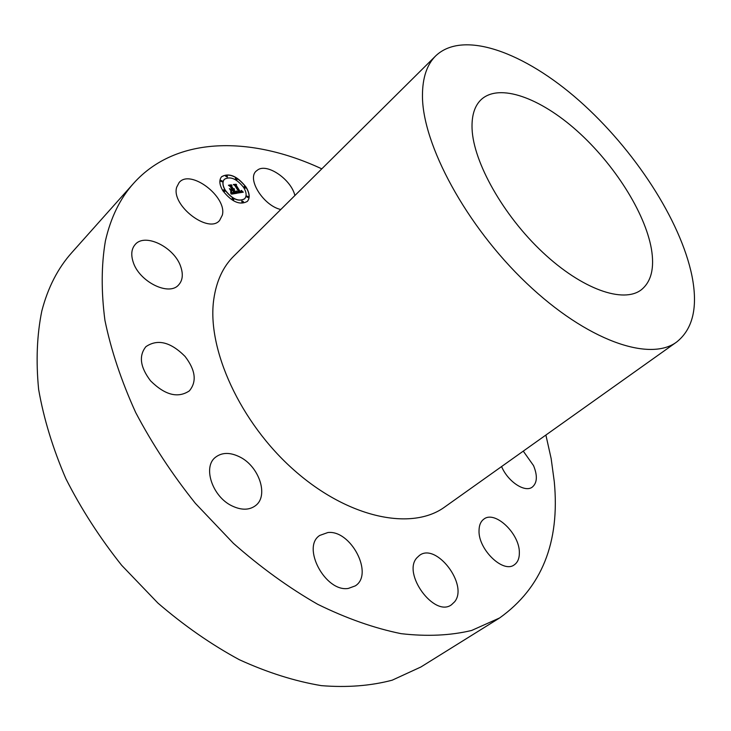 <?xml version="1.0" encoding="UTF-8"?>
<svg xmlns="http://www.w3.org/2000/svg" width="731" height="731" viewBox="0 0 731 731"><rect width="100%" height="100%" fill="white"/><g stroke="black" fill="none" stroke-linecap="round" stroke-linejoin="round"><path stroke-width="1.1" d="M294.876 195.533C291.45 179.981 268.012 163.333 258.07 169.665L256.124 171.145C246.74 179.223 263.763 205.85 280.795 209.505M545.883 435.046L551.156 458.584L554.29 481.756C560.037 542.393 541.817 587.797 499.611 617.96L420.892 666.992L392.218 680.177C370.654 685.879 347.033 687.697 321.348 685.641C294.776 681.201 267.427 672.547 239.311 659.7C211.213 644.495 184.084 625.608 157.905 603.066L121.693 565.337C99.772 537.778 81.159 508.904 65.872 478.695C52.787 448.313 43.705 418.534 38.624 389.367C35.865 361.068 36.934 334.935 41.822 310.967C47.926 287.521 57.959 268.03 71.93 252.478L133.663 183.271C176.527 135.509 251.683 136.176 321.786 168.852M499.611 617.96L471.669 630.451C450.433 635.559 426.913 636.637 401.127 633.667C374.309 628.231 346.503 618.435 317.711 604.299C288.809 587.724 260.711 567.402 233.408 543.334L195.378 503.339C172.169 474.291 152.276 444.028 135.701 412.549C121.355 380.997 111.103 350.277 104.935 320.37C101.152 291.495 101.307 265.024 105.401 240.956C110.746 217.509 120.167 198.275 133.663 183.271M676.65 342.026L444.786 506.958C412.065 531.026 348.806 518.453 294.502 470.517C240.115 422.792 206.507 348.532 213.808 299.107C216.44 281.033 223.065 266.733 233.692 256.215L435.731 55.858C463.308 29.578 524.721 52.468 579.345 100.796C634.133 149.279 680.588 220.132 691.983 276.016C698.105 307.011 692.988 329.014 676.65 342.026C649.695 362.229 586.856 340.664 526.53 283.162C466.159 225.861 422.253 144.245 422.454 95.633C422.472 77.833 426.895 64.575 435.731 55.858M651.394 248.851C654.629 267.994 651.294 281.627 641.37 289.741C623.525 303.703 582.205 289.43 542.74 252.359C503.257 215.417 473.368 162.181 472.071 128.839C471.559 115.544 474.62 105.776 481.236 99.535C499.355 82.914 540.063 97.78 576.987 130.812C613.994 163.863 644.943 212.282 651.394 248.851M501.585 466.552C507.835 481.61 524.922 492.922 532.287 487.102C537.23 482.908 537.65 475.744 533.548 465.629L523.268 451.128M479.033 530.523C478.101 549.273 503.12 573.57 514.231 564.862C517.712 562.459 519.421 558.393 519.357 552.654C519.695 533.712 495.061 510.211 483.959 519.056C480.751 521.34 479.116 525.169 479.033 530.523M416.944 557.744C401.931 573.424 434.47 617.823 451.511 604.747L454.645 601.768C468.644 584.837 436.115 542.219 419.393 555.469L416.944 557.744M327.844 532.543L319.767 535.421C301.273 546.98 325.386 592.375 348.294 588.437L355.303 585.878C374.117 574.237 350.825 529.664 327.844 532.543M239.823 456.966C230.101 452.151 221.968 452.27 215.407 457.323C202.524 467.027 212.392 496.733 232.01 505.907C241.431 510.366 249.271 510.275 255.548 505.624C268.962 495.837 259.139 466.378 239.823 456.966M185.053 356.417C170.625 341.962 157.576 338.709 145.898 346.677C138.625 355.769 140.169 367.154 150.549 380.824C164.996 395.142 177.935 398.486 189.356 390.875C196.995 381.637 195.561 370.151 185.053 356.417M180.849 267.043C174.892 247.553 145.158 232.504 135.226 244.474C131.525 248.695 130.803 254.443 133.069 261.725C138.844 281.526 168.87 296.512 178.583 284.953C182.586 280.576 183.344 274.609 180.849 267.043M222.334 215.124C227.341 196.858 190.343 168.642 179.122 182.54L176.692 187.2C170.871 205.301 208.573 234.212 219.611 220.451L222.334 215.124M222.882 190.773C219.327 184.724 218.907 180.027 221.612 176.701C229.132 172.534 237.292 176.025 246.119 187.163C249.737 193.267 250.148 198.01 247.361 201.381C239.905 205.484 231.745 201.948 222.882 190.773M225.395 190.389C222.589 185.61 222.251 181.909 224.399 179.278C230.311 176.007 236.743 178.757 243.697 187.538C246.539 192.344 246.868 196.072 244.675 198.731C238.799 201.966 232.367 199.188 225.395 190.389M237.283 193.121L236.844 191.211L238.105 192.253L239.457 192.262L235.272 185.519L234.24 184.934L236.552 184.577L236.305 185.409L240.207 191.586L241.066 191.321L241.12 190.499L241.294 191.348L240.499 192.052L241.687 191.677L241.358 190.389L243.304 192.189L237.283 193.121M236.734 192.746L236.323 190.937L236.734 192.746M237.593 191.732L238.79 191.805L234.852 185.555L233.308 184.514L236.113 184.276L233.692 184.641L234.971 185.482L239.055 191.961L237.566 191.769M231.544 194.135L231.206 192.125L232.769 193.185L234.806 193.048L232.97 190.124L234.285 192.756L231.754 192.454L234.048 192.6L232.531 190.197L231.754 190.316L231.608 191.495L229.954 188.881L231.471 189.786L232.641 189.603L229.488 185.747L231.992 185.363L231.672 186.304L233.363 188.982L234.002 188.625L233.655 189.439L234.432 188.927L233.984 189.969L236.835 193.295L231.544 194.135M230.932 193.587L230.63 191.75L230.932 193.587M229.397 188.635L231.288 191.412L229.397 188.635M230.941 189.375L231.864 189.146L230.183 186.478L228.428 185.254L231.38 184.806L228.821 185.382L230.265 186.378L232.102 189.292L230.822 189.311L231.955 189.32M241.961 201.829L241.888 200.961L243.368 201.601L243.441 202.469L241.961 201.829M223.421 190.69L223.348 189.832L224.856 190.471L224.929 191.33L223.421 190.69M232.23 199.298L232.156 198.421L233.655 199.06L233.728 199.938L232.23 199.298M225.897 176.345L225.815 175.504L227.304 176.144L227.387 176.984L225.897 176.345M220.817 181.16L220.744 180.301L222.251 180.95L222.325 181.8L220.817 181.16M245.598 187.246L245.671 188.095L244.218 187.465L244.136 186.606L245.598 187.246M248.266 196.666L248.339 197.525L246.877 196.895L246.804 196.027L248.266 196.666M236.963 178.784L237.045 179.625L235.565 178.985L235.492 178.145L236.963 178.784M235.647 192.6L236.616 193.331M233.984 189.969L235.546 192.701M234.304 189L234.404 189.704M233.472 189.146L234.185 189.247M229.607 185.82L231.891 185.473L231.572 186.405L233.408 189.046M230.119 189.137L231.371 189.886L232.641 189.603M231.754 190.316L231.535 191.385M232.513 192.874L234.048 192.6M231.38 192.28L232.668 193.295L234.806 193.048M241.532 190.709L243.121 192.226M240.362 191.741L241.641 191.732M241.175 190.627L241.148 191.522M234.368 184.998L236.451 184.687L236.204 185.519L240.106 191.686L241.066 191.321M236.926 191.458L238.105 192.399L239.457 192.262M236.36 191.074L236.817 192.911M230.704 191.961L230.996 193.861M234.971 185.482L238.909 191.988M233.417 184.587L235.912 184.303M237.813 191.933L238.79 191.805M228.538 185.327L231.407 184.989M247.306 201.436C250.048 198.046 249.609 193.331 246.018 187.273C237.246 176.171 229.095 172.662 221.566 176.747M224.344 179.333L224.298 179.387C222.151 182.01 222.489 185.72 225.294 190.489C232.266 199.289 238.699 202.067 244.574 198.832L244.629 198.786M241.842 201.016L241.86 201.939L243.386 202.514M223.302 189.886L223.32 190.8L224.874 191.385M232.111 198.485L232.129 199.399L233.673 199.983M225.769 175.559L225.797 176.454L227.332 177.039M220.698 180.365L220.716 181.261L222.27 181.845M244.09 186.67L244.117 187.565L245.616 188.141M246.758 196.082L246.776 196.995L248.284 197.571M235.446 178.2L235.473 179.095L236.99 179.671"/></g></svg>
